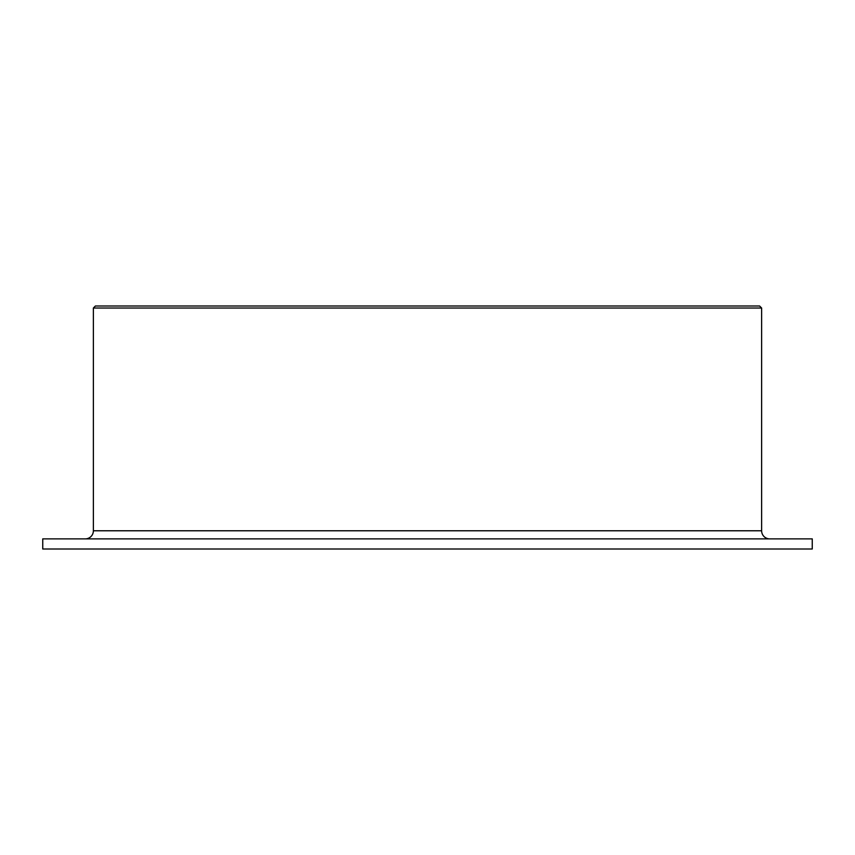 <?xml version="1.0" encoding="UTF-8"?>
<svg xmlns="http://www.w3.org/2000/svg" width="855" height="855" viewBox="0 0 855 855"><rect width="100%" height="100%" fill="white"/><g stroke="black" fill="none" stroke-linecap="round" stroke-linejoin="round"><path stroke-width="1.28" d="M769.724 538.874A8.101 8.101 0 0 1 761.623 530.773L761.623 308.024L759.603 306.005L95.397 306.005L93.377 308.024L93.377 530.773A8.101 8.101 0 0 1 85.276 538.874M812.25 548.995L812.25 538.874L42.75 538.874L42.75 548.995L812.25 548.995M761.623 308.024L93.377 308.024M761.623 530.773L93.377 530.773"/></g></svg>
